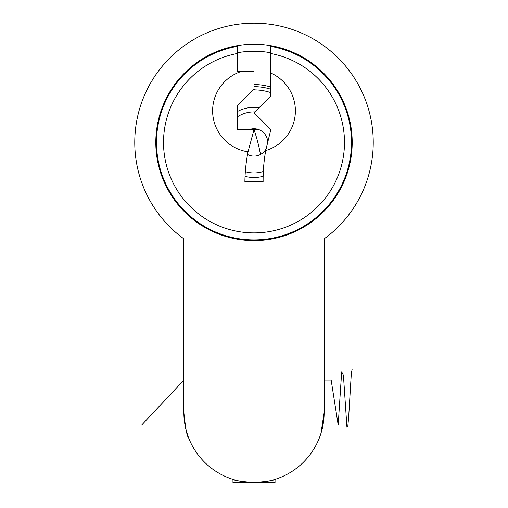 <?xml version="1.0" encoding="UTF-8"?>
<svg xmlns="http://www.w3.org/2000/svg" width="508" height="508" viewBox="0 0 508 508"><rect width="100%" height="100%" fill="white"/><g stroke="black" fill="none" stroke-linecap="round" stroke-linejoin="round"><path stroke-width="0.76" d="M324.142 356.349L324.142 238.849A119.24 119.24 0 0 0 342.595 62.617A119.24 119.24 0 0 0 165.405 62.617A119.24 119.24 0 0 0 183.858 238.849L183.858 356.349M261.976 482.143L254 482.6C266.795 481.54 273.812 480.466 275.044 479.368L275.044 482.6L232.956 482.6L232.956 479.368C234.194 480.466 241.205 481.546 254 482.6L249.866 482.479M183.858 412.458C185.49 428.295 187.02 436.607 188.443 437.401C187.02 436.613 185.496 428.301 183.858 412.458A70.142 70.142 0 0 0 254 482.6A70.142 70.142 0 0 0 324.142 412.458L320.935 433.419L322.459 427.73L324.142 412.458L324.142 238.849A119.24 119.24 0 0 0 342.595 62.617A119.24 119.24 0 0 0 165.405 62.617A119.24 119.24 0 0 0 183.858 238.849L183.858 412.458L184.601 422.612M187.782 435.591L186.252 430.619M237.166 52.8A91.18 91.18 0 0 1 270.834 52.8M352.196 142.418A98.196 98.196 0 0 0 204.902 57.379A98.196 98.196 0 0 0 204.902 227.457A98.196 98.196 0 0 0 352.196 142.418M237.166 53.518A90.481 90.481 0 0 0 178.613 192.456A90.481 90.481 0 0 0 329.387 192.456A90.481 90.481 0 0 0 270.834 53.518L270.834 46.387A97.498 97.498 0 0 1 335.477 195.967A97.498 97.498 0 0 1 172.523 195.967A97.498 97.498 0 0 1 237.166 46.387L237.166 71.438L241.402 71.438A41.383 41.383 0 0 0 248.031 151.803A168.339 168.339 0 0 0 244.881 181.839L263.119 181.839A168.339 168.339 0 0 1 265.709 150.546A41.383 41.383 0 0 0 270.834 73.05L270.834 95.942L254 112.776L270.834 129.61L265.709 150.546M270.834 53.518L270.834 73.05M241.402 71.438L254 71.438L254 88.97L237.166 105.804L237.166 129.61L254 129.61L248.031 151.803M270.834 87.052A57.868 57.868 0 0 0 254 84.55L254 86.658A55.759 55.759 0 0 1 270.834 89.256M260.471 154.47A168.339 168.339 0 0 0 254 129.61L258.801 129.61M254.927 89.897L254 88.97L254 86.658M267.627 141.275A13.678 13.678 0 0 0 249.199 129.61M247.529 154.47A13.678 13.678 0 0 0 265.995 148.996M254.857 111.919A30.512 30.512 0 0 0 237.166 116.973M245.339 171.672A30.512 30.512 0 0 0 263.328 171.469M270.834 92.659A52.527 52.527 0 0 0 253.073 89.897A52.527 52.527 0 0 1 270.834 92.659M263.15 176.276A35.071 35.071 0 0 1 245.053 176.327M237.166 111.652A35.071 35.071 0 0 1 259.061 107.715M352.196 368.973L351.32 373.488L348.691 416.795L347.815 426.237L346.939 427.152L343.427 375.399L341.674 371.888L338.169 424.974L331.153 380.067L324.142 380.067M183.858 380.067L141.776 424.974"/></g></svg>
